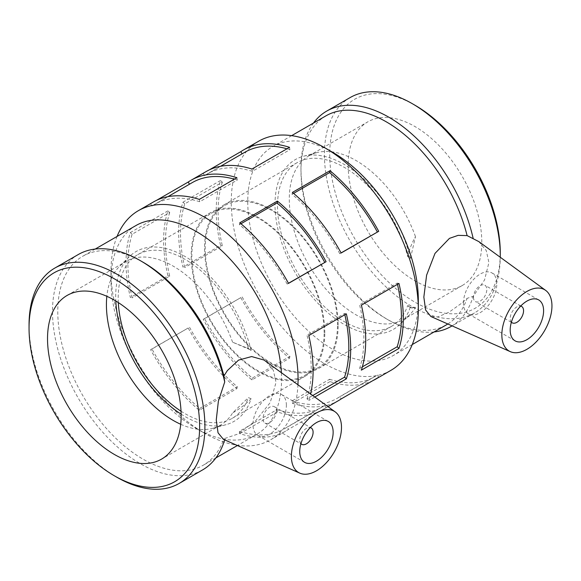 <?xml version="1.0" encoding="UTF-8"?>
<svg xmlns="http://www.w3.org/2000/svg" width="581" height="581" viewBox="0 0 581 581"><rect width="100%" height="100%" fill="white"/><g stroke="black" fill="none" stroke-linecap="round" stroke-linejoin="round"><path stroke-width="0.44" stroke-dasharray="2.9 2.18" d="M239.401 431.327L239.808 433.673A132.279 76.372 -120 0 0 285.699 431.095A132.279 76.372 -120 0 0 288.525 429.323L326.108 407.622A132.279 76.372 60 0 1 323.283 409.394A132.279 76.372 60 0 1 277.391 411.973L276.984 409.634L239.401 431.327A129.636 74.847 -120 0 0 284.378 428.807A129.636 74.847 -120 0 0 287.145 427.064L288.525 429.323M276.984 409.634A129.636 74.847 -120 0 0 321.961 407.107A129.636 74.847 -120 0 0 324.728 405.364L287.145 427.064M326.108 407.622L324.728 405.364M277.391 411.973L239.808 433.673M372.951 380.577A132.279 76.372 60 0 1 330.001 381.601L329.601 379.255L292.018 400.955L292.425 403.294A132.279 76.372 -120 0 0 338.316 400.716M292.018 400.955A129.636 74.847 -120 0 0 336.995 398.428A129.636 74.847 -120 0 0 339.762 396.685L341.141 398.944M329.601 379.255A129.636 74.847 -120 0 0 374.578 376.728A129.636 74.847 -120 0 0 377.345 374.992L339.762 396.685M378.718 377.243L377.345 374.992M330.001 381.601L292.425 403.294M151.982 349.028L150.602 349.689A132.279 76.372 -120 0 0 199.319 410.295L236.903 388.595A132.279 76.372 60 0 1 188.186 327.996L151.982 349.028A129.636 74.847 -120 0 0 199.726 408.421L199.319 410.295M189.566 327.328A129.636 74.847 -120 0 0 237.302 386.721L199.726 408.421M236.903 388.595L237.302 386.721M188.186 327.996L150.602 349.689M204.592 318.649L203.219 319.31A132.279 76.372 -120 0 0 251.936 379.916L289.512 358.223A132.279 76.372 60 0 1 240.795 297.617L204.592 318.649A129.636 74.847 -120 0 0 252.336 378.042L251.936 379.916M242.175 296.956A129.636 74.847 -120 0 0 289.919 356.349L252.336 378.042M289.512 358.223L289.919 356.349M240.795 297.617L203.219 319.31M132.141 234.237L130.355 232.553A132.279 76.372 -120 0 0 130.355 297.516L167.938 275.815A132.279 76.372 60 0 1 167.938 210.859L169.725 212.537L132.141 234.237A129.636 74.847 -120 0 0 132.141 297.893L130.355 297.516M169.725 212.537A129.636 74.847 -120 0 0 169.725 276.193L132.141 297.893M167.938 275.815L169.725 276.193M167.938 210.859L130.355 232.553M184.758 203.858L182.971 202.181A132.279 76.372 -120 0 0 182.971 267.137L220.555 245.436A132.279 76.372 60 0 1 220.555 180.48L222.334 182.158L184.758 203.858A129.636 74.847 -120 0 0 184.758 267.514L182.971 267.137M222.334 182.158A129.636 74.847 -120 0 0 222.334 245.821L184.758 267.514M220.555 245.436L222.334 245.821M220.555 180.48L182.971 202.181M236.903 177.706L237.302 180.045L199.726 201.745L199.319 199.399M199.726 201.745A129.636 74.847 -120 0 0 154.749 204.272A129.636 74.847 -120 0 0 151.982 206.008L150.602 203.757L156.376 200.423M153.428 201.977A132.279 76.372 -120 0 0 150.602 203.757M237.302 180.045A129.636 74.847 -120 0 0 234.375 179.166M192.326 182.572A129.636 74.847 -120 0 0 189.566 184.315L151.982 206.008M289.512 147.327L289.919 149.673L252.336 171.366L251.936 169.027M252.336 171.366A129.636 74.847 -120 0 0 207.359 173.893A129.636 74.847 -120 0 0 204.592 175.636L203.219 173.378L208.986 170.044M206.037 171.606A132.279 76.372 -120 0 0 203.219 173.378M289.919 149.673A129.636 74.847 -120 0 0 286.985 148.787M244.942 152.193A129.636 74.847 -120 0 0 242.175 153.936L204.592 175.636M288.474 283.281L287.145 284.044L288.525 283.383M287.145 284.044A129.636 74.847 -120 0 0 239.401 224.651L239.808 222.777M240.962 223.75L239.401 224.651M341.083 252.909L339.762 253.672L341.141 253.004M339.762 253.672A129.636 74.847 -120 0 0 292.018 194.279L292.425 192.405M293.579 193.379L292.018 194.279M312.752 395.508L306.986 398.842L308.772 400.52A132.279 76.372 -120 0 0 310.595 393.933M306.986 398.842A129.636 74.847 -120 0 0 306.986 335.179L308.772 335.564M344.86 314.728A129.636 74.847 -120 0 0 344.569 313.486L306.986 335.179M346.349 313.863L344.569 313.486M314.829 397.019L308.772 400.52M362.37 366.865L359.603 368.463L361.382 370.141M359.603 368.463A129.636 74.847 -120 0 0 359.603 304.807L361.382 305.185M397.469 284.349A129.636 74.847 -120 0 0 397.179 283.107L359.603 304.807M398.965 283.484L397.179 283.107M300.936 443.688A9.449 5.454 -60 0 1 301.692 433.39A9.449 5.454 -60 0 1 310.232 427.58M276.353 411.043A9.449 5.454 -60 0 1 272.228 420.55A9.449 5.454 -60 0 1 264.951 423.084A9.449 5.454 -60 0 1 264.951 412.169A9.449 5.454 -60 0 1 274.399 406.715A9.449 5.454 -60 0 1 276.353 411.043M286.375 405.255A23.625 13.639 120 0 0 281.48 394.441A23.625 13.639 120 0 0 257.862 408.08A23.625 13.639 120 0 0 257.862 435.358A23.625 13.639 120 0 0 276.062 429.025A23.625 13.639 120 0 0 286.375 405.255M511.389 322.179A9.449 5.454 -60 0 1 510.191 318.468A9.449 5.454 -60 0 1 513.778 309.557A9.449 5.454 -60 0 1 520.692 306.071M473.45 297.247A9.449 5.454 120 0 0 475.403 301.575A9.449 5.454 120 0 0 484.852 296.121A9.449 5.454 120 0 0 484.852 285.213A9.449 5.454 120 0 0 477.567 287.74A9.449 5.454 120 0 0 473.45 297.247M463.427 303.035A23.625 13.639 -60 0 1 473.733 279.265A23.625 13.639 -60 0 1 491.94 272.939A23.625 13.639 -60 0 1 491.94 300.21A23.625 13.639 -60 0 1 468.315 313.849A23.625 13.639 -60 0 1 463.427 303.035M265.771 361.215L273.339 370.271L276.048 382.407L270.216 402.582L255.684 420.76L238.094 433.978L223.91 438.749L224.716 439.773L223.38 439.316M248.348 348.52L251.108 350.554L249.794 349.551L232.603 342.194L248.348 348.52A94.485 54.549 -120 0 0 137.762 254.66A94.485 54.549 -120 0 0 118.197 297.915A94.485 54.549 -120 0 0 118.313 302.578M251.108 398.748L248.348 397.593L232.603 412.938C239.706 408.886 245.872 404.158 251.108 398.748A98.029 56.597 -120 0 1 226.096 424.667L212.835 428.284A94.485 54.549 -120 0 0 220.468 425.118A94.485 54.549 -120 0 0 232.603 412.938M29.05 325.004A124.341 71.79 -120 0 0 116.97 477.291M78.253 254.543A124.341 71.79 -120 0 0 78.253 398.123A124.341 71.79 -120 0 0 202.595 469.913M232.603 342.194A94.485 54.549 -120 0 0 125.99 261.465A94.485 54.549 -120 0 0 119.425 266.49A94.485 54.549 -120 0 0 106.839 296.303M324.794 332.928A94.485 54.549 -120 0 0 283.55 237.847A94.485 54.549 -120 0 0 210.736 212.53A94.485 54.549 -120 0 0 191.171 255.785A94.485 54.549 -120 0 0 232.415 350.873A94.485 54.549 -120 0 0 305.221 376.183A94.485 54.549 -120 0 0 324.794 332.928M181.032 411.203A94.485 54.549 -120 0 0 232.247 418.313A94.485 54.549 -120 0 0 248.348 397.593M180.727 424.275A94.485 54.549 -120 0 0 212.835 428.284M478.802 241.594L486.253 250.534L488.911 262.554L484.539 279.984L473.188 296.325L467.102 298.344L462.098 302.883L448.997 312.222L437.813 316.906L430.884 316.5M407.659 256.548C409.351 249.445 411.958 242.8 415.466 236.62L410.411 258.574L407.659 256.548A94.485 54.549 -120 0 0 297.073 162.687A94.485 54.549 -120 0 0 277.507 205.935A94.485 54.549 -120 0 0 318.751 301.023A94.485 54.549 -120 0 0 391.558 326.34A94.485 54.549 -120 0 0 407.659 305.621L410.411 306.768L411.784 308.053L415.466 307.364L409.75 307.146L407.659 305.621M333.044 152.542A120.616 69.633 -120 0 0 272.736 146.565A120.616 69.633 -120 0 0 272.736 285.837A120.616 69.633 -120 0 0 393.344 355.478A120.616 69.633 -120 0 0 418.327 300.261M325.956 115.844A120.616 69.633 -120 0 0 300.973 171.061A120.616 69.633 -120 0 0 386.256 318.773A120.616 69.633 -120 0 0 446.564 324.75M447.82 323.995A120.616 69.633 -120 0 0 467.102 298.344M338.157 325.215A94.485 54.549 -120 0 0 296.913 230.127A94.485 54.549 -120 0 0 224.099 204.817A94.485 54.549 -120 0 0 204.534 248.072A94.485 54.549 -120 0 0 245.778 343.153A94.485 54.549 -120 0 0 318.584 368.47A94.485 54.549 -120 0 0 338.157 325.215M415.466 236.62A94.485 54.549 -120 0 0 316.492 152.716A94.485 54.549 -120 0 0 308.852 155.882A94.485 54.549 -120 0 0 289.28 199.138A94.485 54.549 -120 0 0 330.524 294.226A94.485 54.549 -120 0 0 403.337 319.535A94.485 54.549 -120 0 0 409.903 314.51A94.485 54.549 -120 0 0 415.466 307.364M481.802 242.284A94.485 54.549 -120 0 0 440.558 147.196A94.485 54.549 -120 0 0 367.744 121.887A94.485 54.549 -120 0 0 348.179 165.135A94.485 54.549 -120 0 0 389.423 260.223A94.485 54.549 -120 0 0 462.229 285.54A94.485 54.549 -120 0 0 481.802 242.284M414.987 105.234A120.616 69.633 -120 0 0 329.703 154.473A120.616 69.633 -120 0 0 414.987 302.193A120.616 69.633 -120 0 0 500.27 252.953M350.176 97.55A124.341 71.79 -120 0 0 350.176 241.13A124.341 71.79 -120 0 0 474.517 312.919A124.341 71.79 -120 0 0 500.263 257.252M313.479 123.049A124.341 71.79 -120 0 0 300.973 168.011A124.341 71.79 -120 0 0 388.892 320.298A124.341 71.79 -120 0 0 434.087 331.954M474.517 312.919L452.069 325.876A124.341 71.79 -120 0 0 473.188 296.325M258.654 141.227A132.279 76.372 -120 0 0 258.654 293.971A132.279 76.372 -120 0 0 390.933 370.344M117.064 236.445A132.279 76.372 -120 0 0 110.993 271.211A132.279 76.372 -120 0 0 204.527 433.223A132.279 76.372 -120 0 0 270.673 439.773A132.279 76.372 -120 0 0 297.944 384.695M135.976 225.522A120.616 69.633 -120 0 0 110.993 280.739A120.616 69.633 -120 0 0 196.284 428.458A120.616 69.633 -120 0 0 256.584 434.435A120.616 69.633 -120 0 0 281.567 379.219A120.616 69.633 -120 0 0 281.378 372.61M143.064 262.227A120.616 69.633 -120 0 0 82.756 256.25A120.616 69.633 -120 0 0 82.756 395.523A120.616 69.633 -120 0 0 203.372 465.156A120.616 69.633 -120 0 0 223.91 438.749M251.108 350.554A98.029 56.597 -120 0 0 196.349 264.079A98.029 56.597 -120 0 0 129.185 256.809A98.029 56.597 -120 0 0 115.801 301.009M181.134 414.166A98.029 56.597 -120 0 0 226.096 424.667M324.125 332.543A93.541 54.004 -120 0 0 283.296 238.406A93.541 54.004 -120 0 0 211.208 213.35A93.541 54.004 -120 0 0 191.839 256.17A93.541 54.004 -120 0 0 232.669 350.307A93.541 54.004 -120 0 0 304.749 375.37A93.541 54.004 -120 0 0 324.125 332.543M337.488 324.83A93.541 54.004 -120 0 0 296.651 230.693A93.541 54.004 -120 0 0 224.571 205.63A93.541 54.004 -120 0 0 205.202 248.457A93.541 54.004 -120 0 0 246.032 342.594A93.541 54.004 -120 0 0 318.112 367.65A93.541 54.004 -120 0 0 337.488 324.83M410.411 258.574A98.029 56.597 -120 0 0 303.224 156.333A98.029 56.597 -120 0 0 295.301 272.809A98.029 56.597 -120 0 0 400.135 324.191A98.029 56.597 -120 0 0 410.411 306.768M321.961 407.107L284.378 428.807M374.578 376.728L336.995 398.428M167.909 196.668L154.749 204.272M220.526 166.297L207.359 173.893M264.951 423.084L300.893 443.833M274.399 406.715L310.341 427.471M304.633 462.36L257.862 435.358M328.25 421.443L281.48 394.441M520.794 305.962L484.852 285.213M511.345 322.324L475.403 301.575M538.703 299.934L491.94 272.939M515.086 340.851L468.315 313.849M249.794 349.551L247.448 347.837M67.091 295.46L125.99 261.465M137.762 254.66L210.736 212.53M305.221 376.183L232.247 418.313M220.468 425.118L161.576 459.113M411.784 308.053L409.75 307.153M291.647 135.649L272.736 146.565M412.256 344.555L393.344 355.478M224.099 204.817L297.073 162.687M308.852 155.882L367.744 121.887M462.229 285.54L403.337 319.535M391.558 326.34L318.584 368.47M386.256 318.773L388.892 320.298M300.973 171.061L300.973 168.011M328.025 406.656L323.283 409.394M285.699 431.095L270.673 439.773M196.284 428.458L204.527 433.223M110.993 280.739L110.993 271.211M95.233 249.046L82.756 256.25M256.584 434.435L237.389 445.518M215.849 457.951L203.372 465.156M129.185 256.809L119.425 266.49M211.208 213.35L224.571 205.63M318.112 367.65L304.749 375.37M409.903 314.51L400.135 324.191M316.492 152.716L303.224 156.333"/><path stroke-width="0.87" d="M328.025 406.656L338.316 400.716A132.279 76.372 -120 0 0 341.141 398.944L378.718 377.243A132.279 76.372 60 0 1 375.9 379.023A132.279 76.372 60 0 1 372.951 380.577M156.376 200.423L188.186 182.056A132.279 76.372 60 0 1 191.004 180.284A132.279 76.372 60 0 1 236.903 177.706L199.319 199.399A132.279 76.372 -120 0 0 153.428 201.977L138.394 210.656A132.279 76.372 -120 0 0 117.064 236.445M234.375 179.166A129.636 74.847 -120 0 0 192.326 182.572L167.909 196.668M188.186 182.056L189.5 184.206M208.986 170.044L240.795 151.677A132.279 76.372 60 0 1 243.621 149.905A132.279 76.372 60 0 1 289.512 147.327L251.936 169.027A132.279 76.372 -120 0 0 206.037 171.606L191.004 180.284M286.985 148.787A129.636 74.847 -120 0 0 244.942 152.193L220.526 166.297M240.795 151.677L242.11 153.827M326.108 261.69L288.525 283.383A132.279 76.372 -120 0 0 239.808 222.777L277.391 201.084A132.279 76.372 60 0 1 326.108 261.69L288.474 283.281M324.728 262.351A129.636 74.847 -120 0 0 276.984 202.958L240.962 223.75M277.391 201.084L276.984 202.958M378.718 231.311L341.141 253.004A132.279 76.372 -120 0 0 292.425 192.405L330.001 170.705A132.279 76.372 60 0 1 378.718 231.311L341.083 252.909M377.345 231.972A129.636 74.847 -120 0 0 329.601 172.579L293.579 193.379M330.001 170.705L329.601 172.579M310.595 393.933A132.279 76.372 -120 0 0 313.101 370.54A132.279 76.372 -120 0 0 308.772 335.564L346.349 313.863A132.279 76.372 60 0 1 350.684 348.84A132.279 76.372 60 0 1 346.349 378.819L344.569 377.142L312.752 395.508M344.569 377.142A129.636 74.847 -120 0 0 344.86 314.728M346.349 378.819L314.829 397.019M398.965 348.447L361.382 370.141A132.279 76.372 -120 0 0 365.71 340.161A132.279 76.372 -120 0 0 361.382 305.185L398.965 283.484A132.279 76.372 60 0 1 403.294 318.468A132.279 76.372 60 0 1 398.965 348.447L397.179 346.763L362.37 366.865M397.179 346.763A129.636 74.847 -120 0 0 397.469 284.349M310.232 427.58A9.449 5.454 -60 0 1 311.14 427.928A9.449 5.454 -60 0 1 313.101 432.257A9.449 5.454 -60 0 1 308.976 441.763A9.449 5.454 -60 0 1 301.692 444.298A9.449 5.454 -60 0 1 300.936 443.688M333.145 432.257A23.625 13.639 -60 0 1 322.833 456.027A23.625 13.639 -60 0 1 304.633 462.36A23.625 13.639 -60 0 1 304.633 435.082A23.625 13.639 -60 0 1 328.25 421.443A23.625 13.639 -60 0 1 333.145 432.257M520.692 306.071A9.449 5.454 -60 0 1 521.6 306.427A9.449 5.454 -60 0 1 521.6 317.335A9.449 5.454 -60 0 1 512.151 322.789A9.449 5.454 -60 0 1 511.389 322.179M510.191 330.037A23.625 13.639 -60 0 1 520.503 306.267A23.625 13.639 -60 0 1 538.703 299.934A23.625 13.639 -60 0 1 538.703 327.212A23.625 13.639 -60 0 1 515.086 340.851A23.625 13.639 -60 0 1 510.191 330.037M551.95 305.933A35.434 20.458 -60 0 1 537.193 340.822A35.434 20.458 -60 0 1 510.307 351.65A35.434 20.458 -60 0 1 506.697 314.946A35.434 20.458 -60 0 1 539.829 288.147A35.434 20.458 -60 0 1 545.675 290.398A35.434 20.458 -60 0 1 551.95 305.933M303.507 424.588A35.434 20.458 120 0 0 291.386 456.361A35.434 20.458 120 0 0 299.854 473.159A35.434 20.458 120 0 0 334.155 452.127A35.434 20.458 120 0 0 335.215 411.907A35.434 20.458 120 0 0 303.507 424.588M299.854 473.159L223.38 439.316L218.035 432.787L216.255 419.969L218.369 401.239L224.716 382.007L223.91 376.009L227.36 370.569L238.544 360.126L251.638 356.552L263.985 360.031L335.215 411.907M114.334 475.766L116.97 477.291A124.341 71.79 -120 0 0 179.144 483.45A124.341 71.79 -120 0 0 204.897 426.527A124.341 71.79 -120 0 0 150.624 301.394A124.341 71.79 -120 0 0 54.803 268.081A124.341 71.79 -120 0 0 29.05 325.004L29.05 328.047A120.616 69.633 -120 0 0 114.334 475.766A120.616 69.633 -120 0 0 199.624 426.527A120.616 69.633 -120 0 0 114.334 278.807A120.616 69.633 -120 0 0 29.05 328.047M224.716 382.007A124.341 71.79 -120 0 0 140.428 260.702A124.341 71.79 -120 0 0 78.253 254.543L54.803 268.081M179.144 483.45L202.595 469.913A124.341 71.79 -120 0 0 224.68 439.89M181.149 415.865A94.485 54.549 -120 0 0 139.905 320.777A94.485 54.549 -120 0 0 67.091 295.46A94.485 54.549 -120 0 0 47.526 338.716A94.485 54.549 -120 0 0 88.77 433.804A94.485 54.549 -120 0 0 161.576 459.113A94.485 54.549 -120 0 0 181.149 415.865M106.839 296.303A94.485 54.549 -120 0 0 106.417 304.713A94.485 54.549 -120 0 0 180.727 424.275M118.313 302.578A94.485 54.549 -120 0 0 181.032 411.203M510.307 351.65L430.884 316.5L425.597 309.978L423.847 297.073L426.614 275.133L435.002 253.396L449.447 238.37L458.162 235.349L467.102 235.603L478.802 241.594L545.675 290.398M375.9 379.023L390.933 370.344A132.279 76.372 -120 0 0 418.327 309.789L418.327 300.261A120.616 69.633 -120 0 0 333.044 152.542L324.794 147.777A132.279 76.372 -120 0 0 258.654 141.227L243.621 149.905M467.102 235.603A120.616 69.633 -120 0 0 325.956 115.844L291.647 135.649M412.256 344.555L446.564 324.75A120.616 69.633 -120 0 0 447.82 323.995M500.263 257.252A124.341 71.79 -120 0 0 500.27 255.996L500.27 252.953A120.616 69.633 -120 0 0 414.987 105.234L412.35 103.709A124.341 71.79 -120 0 0 350.176 97.55L326.725 111.087A124.341 71.79 -120 0 0 313.479 123.049M500.27 255.996A124.341 71.79 -120 0 0 412.35 103.709M473.188 238.551A124.341 71.79 -120 0 0 326.725 111.087M434.087 331.954A124.341 71.79 -120 0 0 451.067 326.457A124.341 71.79 -120 0 0 452.054 325.868L451.067 326.457M418.327 309.789A132.279 76.372 -120 0 0 324.794 147.777M297.944 384.695A132.279 76.372 -120 0 0 298.068 379.219A132.279 76.372 -120 0 0 240.323 246.097A132.279 76.372 -120 0 0 138.394 210.656M281.378 372.61A120.616 69.633 -120 0 0 226.299 255.132A120.616 69.633 -120 0 0 135.976 225.522L95.233 249.046M223.91 376.009A120.616 69.633 -120 0 0 143.064 262.227L140.428 260.702M115.801 301.009A98.029 56.597 -120 0 0 181.134 414.166M300.893 443.833L301.692 444.298M310.341 427.471L311.14 427.928M521.6 306.427L520.794 305.962M512.151 322.789L511.345 322.324M237.389 445.518L215.849 457.951"/></g></svg>
